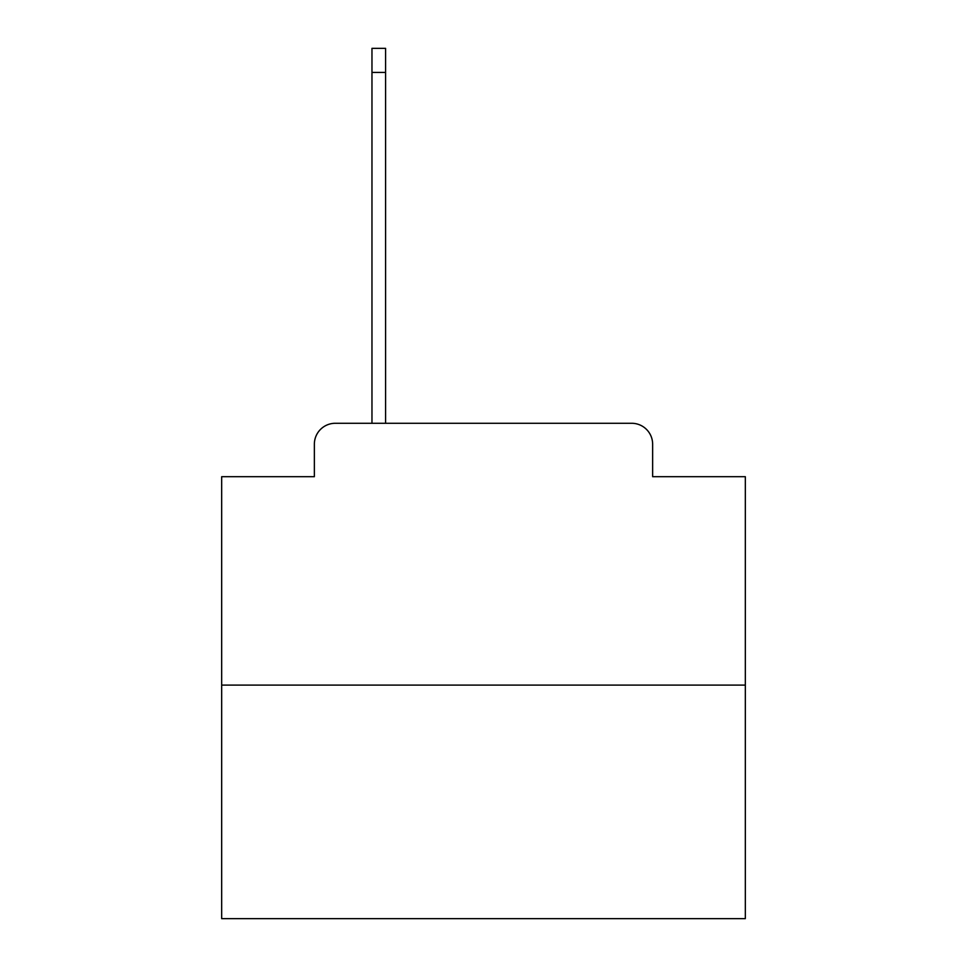 <?xml version="1.0" encoding="UTF-8"?>
<svg xmlns="http://www.w3.org/2000/svg" width="967" height="967" viewBox="0 0 967 967"><rect width="100%" height="100%" fill="white"/><g stroke="black" fill="none" stroke-linecap="round" stroke-linejoin="round"><path stroke-width="1.45" d="M314.36 444.228L314.36 476.695L314.36 444.228A20.948 20.948 0 0 1 335.307 423.28L371.969 423.28L371.969 48.35L385.579 48.35L385.579 423.28L401.813 423.28M745.327 685.107L221.673 685.107L221.673 918.65L745.327 918.65L745.327 476.695L652.64 476.695L652.64 444.228A20.948 20.948 0 0 0 631.693 423.28L335.307 423.28M221.673 685.107L221.673 476.695L314.36 476.695M565.187 423.28L631.693 423.28M652.64 476.695L652.64 444.228M371.969 72.44L385.579 72.44"/></g></svg>

